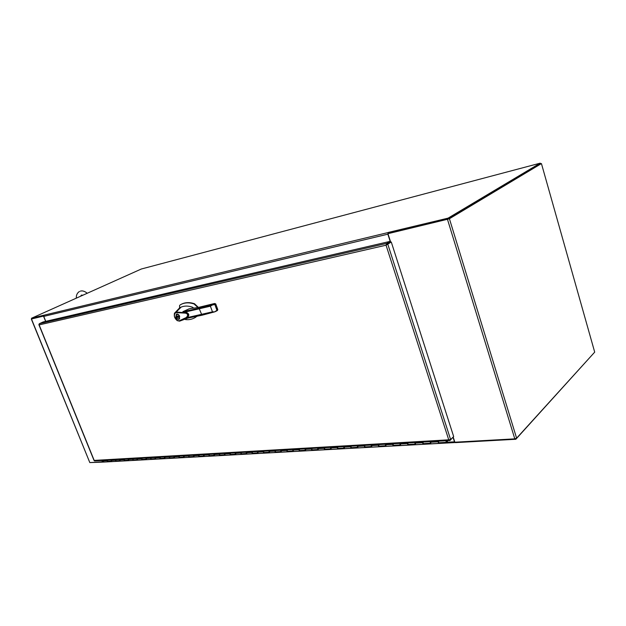 <?xml version="1.0" encoding="UTF-8"?>
<svg xmlns="http://www.w3.org/2000/svg" width="626" height="626" viewBox="0 0 626 626"><rect width="100%" height="100%" fill="white"/><g stroke="black" fill="none" stroke-linecap="round" stroke-linejoin="round"><path stroke-width="0.94" d="M453.201 437.034L454.859 442.206L514.799 438.857L516.614 438.184L594.7 352.133L541.435 163.582L449.413 218.732L387.956 233.678L447.934 219.17M541.435 163.582L448.576 218.936M387.956 233.678L390.679 242.168M31.918 318.79L43.663 315.981L31.785 318.822L31.543 318.235L44.156 315.136L43.75 316.396L45.753 321.349M103.243 462.098L90.34 462.567M455.368 442.183L455.509 442.613L515.847 439.264L594.074 352.814M455.454 442.441L454.492 441.823L453.013 437.222M102.03 460.509L103.306 462.098M31.543 318.235L141.312 269.016M540.872 163.738L540.191 163.167L448.075 218.145L448.357 219.069L540.457 163.934M515.668 438.693L515.847 439.264M390.162 241.354L387.862 234.179L388.128 232.481L448.075 218.145M388.136 232.551L388.417 233.42L448.357 219.069M89.776 462.489L31.316 319.025L31.762 318.759M31.316 319.025L43.663 316.052M89.8 462.559L31.48 319.002M102.586 461.808L89.98 462.591M45.635 321.381L43.507 316.122M102.461 461.886L101.905 460.517M94.213 460.579L94.847 460.924M452.645 437.59L450.11 440.414L448.732 439.82L450.618 439.569L453.67 436.572L391.281 242.027L386.046 245.196L386.704 243.381L390.241 241.339L43.147 321.952L39.336 323.697L38.929 324.526M94.19 460.415L39.141 324.902L386.054 245.196L448.74 439.82L94.19 460.415M386.32 244.218L386.508 244.75L391.281 242.027M386.68 244.437L390.522 242.207L390.241 241.339M446.33 441.44L446.776 441.361L446.761 442.363L446.103 440.743M446.69 441.408L446.753 442.934L445.767 440.759M446.753 442.934L438.834 443.372L438.051 441.823L430.234 442.269L431.024 443.811L423.309 444.241L422.519 442.707L414.905 443.138L415.695 444.663L408.175 445.078L407.385 443.568L399.959 443.99L400.75 445.493L393.425 445.9L392.635 444.405L385.389 444.82L386.187 446.307L379.035 446.698L378.245 445.227L371.179 445.626L371.969 447.097L364.997 447.48L364.207 446.025L357.313 446.416L358.111 447.864L351.303 448.247L350.505 446.808L343.784 447.191L344.574 448.615L337.93 448.991L337.14 447.567L330.567 447.942L331.365 449.351L324.878 449.711L324.08 448.31L317.672 448.678L318.462 450.071L312.124 450.423L311.333 449.038L305.065 449.39L305.864 450.775L299.666 451.119L298.876 449.75L292.757 450.094L293.547 451.456L287.498 451.792L286.7 450.438L280.722 450.783L281.512 452.128L275.596 452.457L274.806 451.119L268.953 451.448L269.743 452.778L263.961 453.099L263.17 451.776L257.45 452.105L258.241 453.42L252.583 453.733L251.801 452.426L246.206 452.747L246.988 454.046L241.456 454.351L240.666 453.06L235.196 453.373L235.979 454.656L230.564 454.961L229.781 453.678L224.421 453.983L225.211 455.258L219.906 455.556L219.123 454.288L213.881 454.586L214.663 455.845L209.475 456.135L208.693 454.883L203.56 455.172L204.342 456.417L199.264 456.698L198.481 455.462L193.457 455.751L194.232 456.98L189.255 457.262L188.481 456.033L183.559 456.315L184.334 457.536L179.459 457.802L178.684 456.589L173.864 456.863L174.638 458.068L169.857 458.334L169.083 457.137L164.356 457.41L165.131 458.6L160.452 458.858L159.677 457.676L155.045 457.935L155.819 459.116L151.226 459.374L150.459 458.201L145.921 458.459L146.687 459.625L142.188 459.875L141.421 458.709L136.969 458.968L137.736 460.126L133.322 460.368L132.563 459.218L128.197 459.468L128.956 460.611L124.629 460.853L123.87 459.711L119.589 459.953L120.349 461.088L116.107 461.331L115.348 460.196L111.146 460.439L111.905 461.558L107.946 461.785L106.983 460.673L102.86 460.908L102.68 460.478M115.896 459.836L116.107 461.331L111.905 461.558L111.428 460.423M124.425 459.351L124.629 460.853L120.349 461.088L119.871 459.938M133.119 458.85L133.322 460.368L128.956 460.611L128.479 459.453M141.977 458.342L142.188 459.875L137.736 460.126L137.25 458.952M151.015 457.825L151.226 459.374L146.687 459.625L146.202 458.443M160.233 457.293L160.452 458.858L155.819 459.116L155.334 457.919M169.638 456.761L169.857 458.334L165.131 458.6L164.646 457.395M179.239 456.205L179.459 457.802L174.638 458.068L174.145 456.847M189.036 455.642L189.255 457.262L184.334 457.536L183.841 456.299M199.037 455.071L199.264 456.698L194.232 456.98L193.739 455.736M209.248 454.484L209.475 456.135L204.342 456.417L203.841 455.157M219.671 453.889L219.906 455.556L214.663 455.845L214.162 454.57M230.329 453.279L230.564 454.961L225.211 455.258L224.711 453.967M241.213 452.653L241.456 454.351L235.979 454.656L235.478 453.357M252.341 452.019L252.583 453.733L246.988 454.046L246.487 452.731M263.718 451.362L263.961 453.099L258.241 453.42L257.732 452.089M275.346 450.697L275.596 452.457L269.743 452.778L269.235 451.432M287.24 450.016L287.498 451.792L281.512 452.128L281.004 450.767M299.408 449.319L299.666 451.119L293.547 451.456L293.031 450.078M311.865 448.607L312.124 450.423L305.864 450.775L305.347 449.374M324.612 447.872L324.878 449.711L318.462 450.071L317.945 448.662M337.664 447.128L337.93 448.991L331.365 449.351L330.849 447.926M351.029 446.361L351.303 448.247L344.574 448.615L344.057 447.175M364.723 445.571L364.997 447.48L358.111 447.864L357.587 446.401M378.753 444.773L379.035 446.698L371.969 447.097L371.453 445.61M393.136 443.944L393.425 445.9L386.187 446.307L385.663 444.804M407.886 443.098L408.175 445.078L400.75 445.493L400.233 443.975M423.019 442.23L423.309 444.241L415.695 444.663L415.171 443.122M438.536 441.346L438.834 443.372L431.024 443.811L430.5 442.253M446.901 442.277L446.776 441.4L446.901 442.277M447.52 440.657L447.34 442.167L447.191 440.681M103.822 462.011L103.141 460.892M103.611 462.019L107.742 461.792L107.539 460.313M179.67 316.318L179.169 319.182C177.854 319.643 176.751 318.947 175.851 317.1L176.36 314.236C177.667 313.775 178.77 314.471 179.67 316.318M178.66 318.955L179.404 318.994M177.541 314.111L176.689 314.526M176.125 317.046L176.563 314.588C177.682 314.197 178.629 314.792 179.396 316.373L178.966 318.83C177.839 319.221 176.892 318.634 176.125 317.046M193.77 308.133L192.268 307.116C188.176 305.746 184.467 305.738 181.141 307.092L176.235 312.022L187.174 312.89C188.747 313.712 189.162 314.815 188.426 316.185L183.082 319.722L179.717 321.107M187.557 318.196L189.115 317.812M214.702 311.85L202.01 315.23L185.312 318.579L186.423 317.773C190.343 316.975 188.324 311.427 184.373 312.241L182.87 311.67L189.021 308.876L191.603 308.368M181.141 307.092L179.599 307.867L174.904 312.851L176.235 312.022L176.094 312.624L185.046 313.11C189.334 313.618 187.37 317.585 184.819 318.18L179.192 320.841L179.607 321.146L188.09 318.024M176.579 311.067L175.092 312.64M184.795 319.127L185.57 319.589C188.927 319.972 192.096 319.315 195.069 317.601L196.924 316.24M197.879 307.491L194.076 303.954C188.809 302.233 184.193 302.53 180.218 304.862L179.576 305.598L179.599 307.867M179.576 321.146L177.236 320.637L179.552 321.146M213.693 303.727L213.27 303.821C203.693 306.474 196.384 308 191.337 308.383L189.021 308.876M185.312 318.579L201.979 315.222L199.397 309.111L199.592 308.172L214.812 304.455L215.626 304.025L214.687 303.516L215.727 303.915L213.677 303.727M177.205 320.434L174.505 316.991C174.177 314.197 174.31 312.828 174.897 312.867L174.975 313.305C173.809 315.856 174.552 318.235 177.205 320.434L179.192 320.841M176.094 312.624L174.975 313.305M174.904 312.851L174.897 312.867C173.652 315.614 174.427 318.196 177.213 320.598M184.623 319.182L185.57 319.589M198.364 307.397L194.49 303.735C189.521 302.1 185.108 302.288 181.243 304.299M194.561 317.891L197.127 316.2M215.618 311.458L217.418 310.504L217.691 309.682L214.788 311.834L212.464 311.85L186.423 317.773M217.801 309.604L217.425 310.504L215.407 311.591M184.373 312.241L210.391 306.184L214.687 303.516L213.325 303.798M176.798 314.072L176.407 314.706M178.128 316.279L178.566 316.905L178.16 317.421L176.657 317.288L176.407 316.631L177.361 316.005L178.128 316.279M177.815 316.02L176.657 317.288M177.322 316.944L178.058 316.795L177.393 317.139M449.413 218.732L516.614 438.184M447.496 219.429L514.799 438.857M454.492 441.823L447.332 442.222M103.126 461.565L102.468 461.597M141.163 269.055L540.191 163.167M44.125 315.16L388.151 232.543M43.75 316.396L387.862 234.179M450.618 439.569L387.752 244.085M386.704 243.381L39.336 323.697M438.364 442.785L446.283 442.339M107.265 461.37L111.428 461.135M115.63 460.9L119.871 460.666M124.151 460.423L128.479 460.18M132.845 459.938L137.258 459.687M141.711 459.437L146.202 459.187M150.749 458.928L155.334 458.67M159.966 458.412L164.646 458.146M169.372 457.88L174.153 457.614M178.973 457.348L183.848 457.074M188.77 456.792L193.747 456.518M198.778 456.237L203.857 455.947M208.99 455.658L214.178 455.368M219.421 455.071L224.718 454.773M230.078 454.476L235.493 454.171M240.971 453.866L246.503 453.553M252.098 453.24L257.755 452.919M263.476 452.598L269.258 452.277M275.111 451.949L281.027 451.612M287.005 451.283L293.062 450.939M299.181 450.595L305.371 450.25M311.638 449.898L317.977 449.538M324.385 449.178L330.88 448.819M337.445 448.451L344.089 448.075M350.818 447.7L357.626 447.316M364.512 446.933L371.492 446.534M378.55 446.142L385.702 445.743M392.94 445.336L400.272 444.922M407.698 444.507L415.218 444.084M422.832 443.654L430.547 443.224M182.87 311.67L199.592 308.172M194.076 303.954L194.49 303.735M212.464 311.85L210.391 306.184M216.878 310.12L214.812 304.455M217.652 309.588L215.727 303.915M455.071 442.551L103.047 462.113M94.581 460.939L449.711 440.532M38.89 324.722L94.088 460.579M446.588 440.798L446.135 440.829M179.576 305.598L179.631 307.726M195.069 317.601L195.476 317.382M202.01 315.23L214.788 311.834M213.278 303.813L198.81 307.311M215.735 303.946L217.785 309.573M179.631 318.477L178.966 318.83M82.882 295.198L81.388 295.112L80.652 296.2M79.416 291.505C77.217 292.913 76.176 295.128 76.294 298.156M80.324 291.145L80.785 291.027C82.695 290.589 84.846 291.325 87.233 293.25"/></g></svg>
